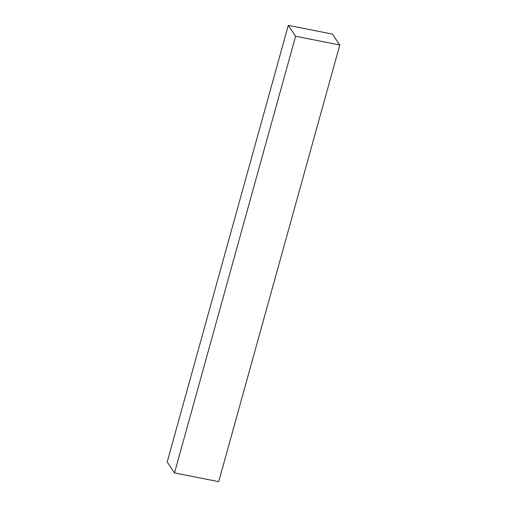 <?xml version="1.0" encoding="UTF-8"?>
<svg xmlns="http://www.w3.org/2000/svg" width="507" height="507" viewBox="0 0 507 507"><rect width="100%" height="100%" fill="white"/><g stroke="black" fill="none" stroke-linecap="round" stroke-linejoin="round"><path stroke-width="0.76" d="M339.791 45.009L332.491 34.108L288.299 25.35L295.6 36.251L339.791 45.009L218.701 481.65L174.509 472.892L295.6 36.251M174.509 472.892L167.209 461.991L288.299 25.35"/></g></svg>
